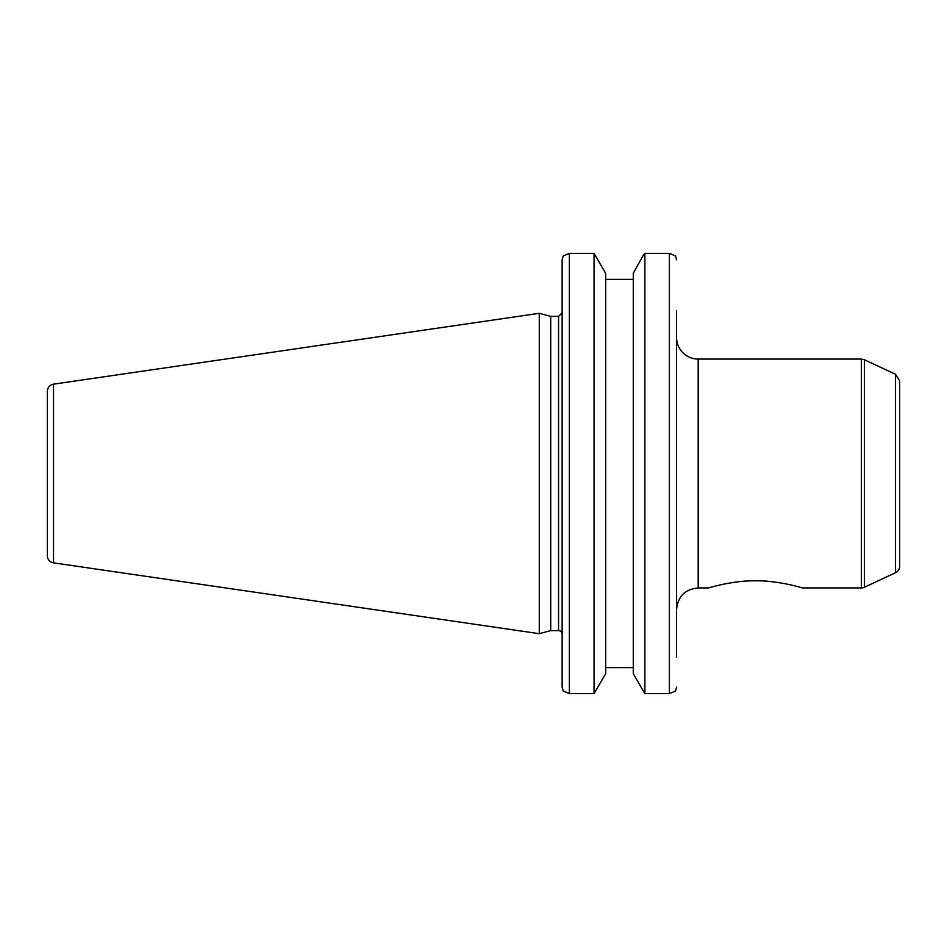 <?xml version="1.0" encoding="UTF-8"?>
<svg xmlns="http://www.w3.org/2000/svg" width="947" height="947" viewBox="0 0 947 947"><rect width="100%" height="100%" fill="white"/><g stroke="black" fill="none" stroke-linecap="round" stroke-linejoin="round"><path stroke-width="1.42" d="M708.652 587.921C708.699 587.874 732.718 580.464 755.493 580.807C778.28 580.464 802.298 587.874 802.346 587.921C802.298 587.874 778.28 580.464 755.493 580.807C732.718 580.464 708.699 587.874 708.652 587.921L698.199 587.921L698.199 359.079A21.627 21.627 0 0 1 676.572 337.452M895.483 374.254L895.483 572.746A7.209 7.209 0 0 0 899.65 566.211L899.65 380.789L895.483 374.254L864.386 359.753L861.344 359.079L698.199 359.079M895.483 572.746L864.386 587.247A7.209 7.209 0 0 1 861.344 587.921L861.344 359.079M676.572 657.289L676.572 310.604M558.552 630.631L550.704 630.631L550.704 316.369L558.552 316.369L558.552 630.631A3.599 3.599 0 0 1 562.151 634.23M562.151 259.869L562.151 687.131L563.193 690.99L569.36 693.642L569.36 253.358L563.193 256.01L562.151 259.869M675.531 256.01L676.572 259.869L675.531 256.01L669.363 253.358L669.363 693.642L675.531 690.99L676.572 687.131M642.871 256.01L644.883 253.358L669.363 253.358L644.883 253.358L644.883 693.642L633.271 673.708L633.271 273.292L642.871 256.01M594.053 693.642L605.666 673.708L605.666 273.292L594.053 253.358L569.36 253.358L594.053 253.358L594.053 693.642L569.36 693.642M633.271 279.389L605.666 279.389M53.517 562.849A7.209 7.209 0 0 1 47.35 555.723L47.35 391.277C47.646 387.382 49.706 385.003 53.517 384.151L539.269 313.315L539.269 633.685L53.517 562.849L53.517 384.151M605.666 667.611L633.271 667.611M669.363 693.642L644.883 693.642M864.386 587.247L864.386 359.753M802.346 587.921L861.344 587.921M698.199 587.921C685.06 589.2 677.851 596.409 676.572 609.548M558.552 316.369L562.151 312.77M550.704 316.369L539.269 313.315M550.704 630.631L539.269 633.685"/></g></svg>
